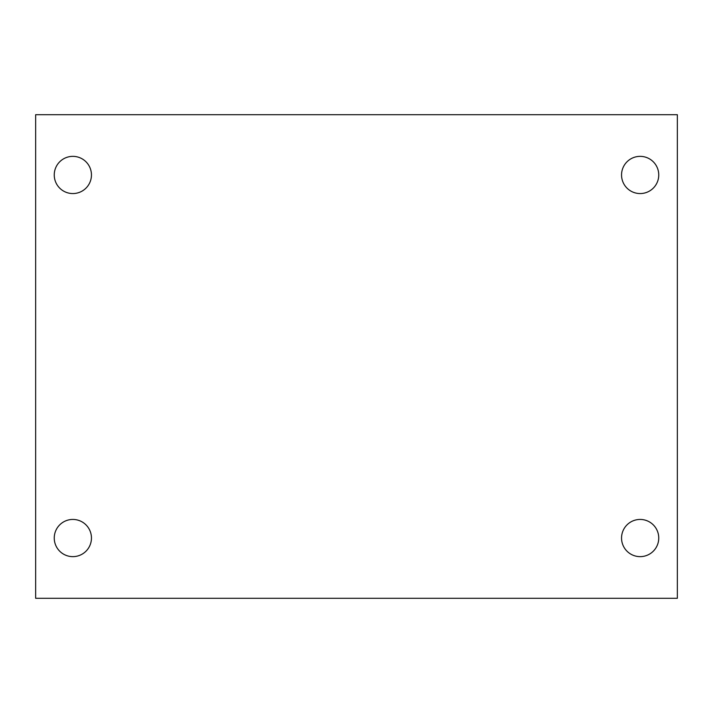<?xml version="1.0" encoding="UTF-8"?>
<svg xmlns="http://www.w3.org/2000/svg" width="713" height="713" viewBox="0 0 713 713"><rect width="100%" height="100%" fill="white"/><g stroke="black" fill="none" stroke-linecap="round" stroke-linejoin="round"><path stroke-width="1.07" d="M35.65 114.704L677.35 114.704L677.35 598.296L35.65 598.296L35.65 114.704M72.851 519.438A18.6 18.6 0 0 1 91.451 538.039A18.6 18.6 0 0 1 72.851 556.639A18.6 18.6 0 0 1 54.25 538.039A18.6 18.6 0 0 1 72.851 519.438M640.149 519.438A18.6 18.6 0 0 1 658.75 538.039A18.6 18.6 0 0 1 640.149 556.639A18.6 18.6 0 0 1 621.549 538.039A18.6 18.6 0 0 1 640.149 519.438M640.149 156.361A18.6 18.6 0 0 1 658.75 174.961A18.6 18.6 0 0 1 640.149 193.562A18.6 18.6 0 0 1 621.549 174.961A18.6 18.6 0 0 1 640.149 156.361M72.851 156.361A18.6 18.6 0 0 1 91.451 174.961A18.6 18.6 0 0 1 72.851 193.562A18.6 18.6 0 0 1 54.25 174.961A18.6 18.6 0 0 1 72.851 156.361"/></g></svg>
